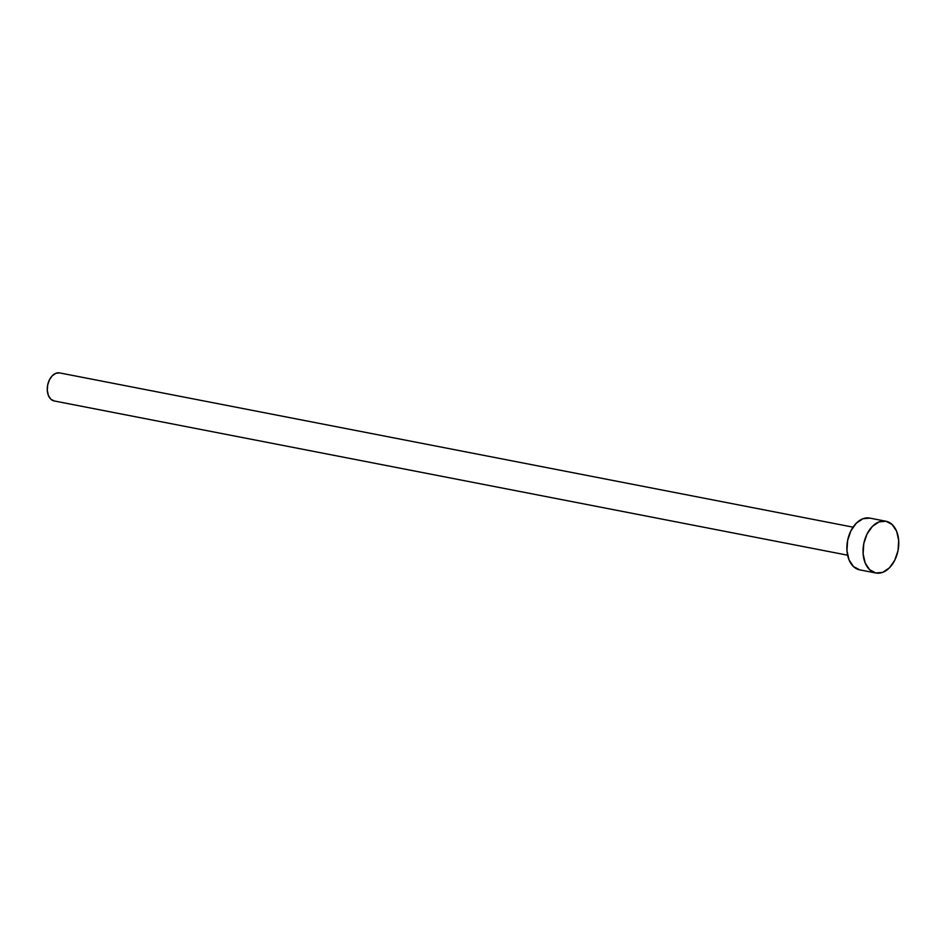 <?xml version="1.0" encoding="UTF-8"?>
<svg xmlns="http://www.w3.org/2000/svg" width="946" height="946" viewBox="0 0 946 946"><rect width="100%" height="100%" fill="white"/><g stroke="black" fill="none" stroke-linecap="round" stroke-linejoin="round"><path stroke-width="1.42" d="M59.669 372.913L853.056 527.159L59.716 372.925A14.285 9.46 101 0 0 59.669 372.913A14.285 9.46 101 0 0 47.655 385.093A14.285 9.46 101 0 0 54.17 400.95L847.604 555.196L54.17 400.95A14.285 9.46 101 0 0 54.218 400.962A14.285 9.46 101 0 0 54.265 400.974M885.846 521.222L869.871 518.112A26.37 17.477 101 0 0 869.776 518.089A26.37 17.477 101 0 0 847.604 540.58A26.37 17.477 101 0 0 859.63 569.847L875.783 572.992A26.37 17.477 -79 0 1 863.769 543.714A26.37 17.477 -79 0 1 885.941 521.234A26.37 17.477 -79 0 1 886.024 521.258A26.37 17.477 -79 0 1 898.038 550.525A26.37 17.477 -79 0 1 875.866 573.004A26.37 17.477 -79 0 1 875.783 572.992L859.63 569.847A26.37 17.477 101 0 0 859.713 569.87A26.37 17.477 101 0 0 859.808 569.882M859.63 569.847L853.458 566.548L849.011 559.819L846.966 550.678L847.616 540.509L850.88 530.872L856.26 523.233L862.929 518.751L869.871 518.112M886.024 521.258L892.184 524.545L896.631 531.285L898.688 540.426L898.026 550.596L894.762 560.221L889.394 567.872L882.724 572.354L875.783 572.992L869.622 569.693L865.176 562.965L863.119 553.812L863.781 543.654L867.044 534.017L872.413 526.378L879.082 521.896L886.024 521.258M54.17 400.95L50.824 399.165L48.423 395.523L47.312 390.568L47.667 385.057L49.428 379.843L52.337 375.704L55.956 373.28L59.716 372.925M847.604 555.196L54.218 400.962M875.866 573.004L859.713 569.87M885.941 521.234L869.776 518.089"/></g></svg>

